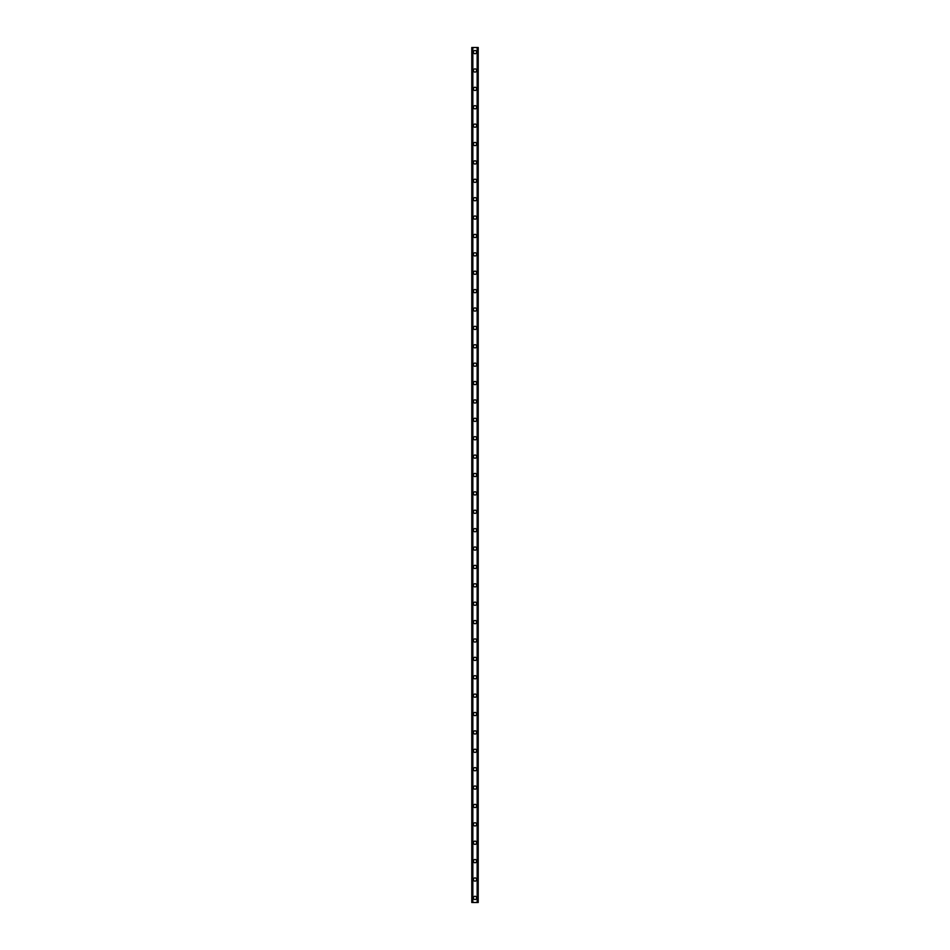 <?xml version="1.0" encoding="UTF-8"?>
<svg xmlns="http://www.w3.org/2000/svg" width="950" height="950" viewBox="0 0 950 950"><rect width="100%" height="100%" fill="white"/><g stroke="black" fill="none" stroke-linecap="round" stroke-linejoin="round"><path stroke-width="1.43" d="M473.397 897.904A1.603 1.603 0 0 1 475 896.289A1.603 1.603 0 0 1 476.603 897.904A1.603 1.603 0 0 1 475 899.508A1.603 1.603 0 0 1 473.397 897.904M473.397 879.522A1.603 1.603 0 0 1 475 877.907A1.603 1.603 0 0 1 476.603 879.522A1.603 1.603 0 0 1 475 881.125A1.603 1.603 0 0 1 473.397 879.522M473.397 861.127A1.603 1.603 0 0 1 475 859.524A1.603 1.603 0 0 1 476.603 861.127A1.603 1.603 0 0 1 475 862.742A1.603 1.603 0 0 1 473.397 861.127M473.397 842.745A1.603 1.603 0 0 1 475 841.13A1.603 1.603 0 0 1 476.603 842.745A1.603 1.603 0 0 1 475 844.348A1.603 1.603 0 0 1 473.397 842.745M473.397 824.351A1.603 1.603 0 0 1 475 822.748A1.603 1.603 0 0 1 476.603 824.351A1.603 1.603 0 0 1 475 825.966A1.603 1.603 0 0 1 473.397 824.351M473.397 805.968A1.603 1.603 0 0 1 475 804.353A1.603 1.603 0 0 1 476.603 805.968A1.603 1.603 0 0 1 475 807.571A1.603 1.603 0 0 1 473.397 805.968M473.397 787.586A1.603 1.603 0 0 1 475 785.971A1.603 1.603 0 0 1 476.603 787.586A1.603 1.603 0 0 1 475 789.189A1.603 1.603 0 0 1 473.397 787.586M473.397 769.191A1.603 1.603 0 0 1 475 767.588A1.603 1.603 0 0 1 476.603 769.191A1.603 1.603 0 0 1 475 770.806A1.603 1.603 0 0 1 473.397 769.191M473.397 750.809A1.603 1.603 0 0 1 475 749.194A1.603 1.603 0 0 1 476.603 750.809A1.603 1.603 0 0 1 475 752.412A1.603 1.603 0 0 1 473.397 750.809M473.397 732.414A1.603 1.603 0 0 1 475 730.811A1.603 1.603 0 0 1 476.603 732.414A1.603 1.603 0 0 1 475 734.029A1.603 1.603 0 0 1 473.397 732.414M473.397 714.032A1.603 1.603 0 0 1 475 712.429A1.603 1.603 0 0 1 476.603 714.032A1.603 1.603 0 0 1 475 715.647A1.603 1.603 0 0 1 473.397 714.032M473.397 695.649A1.603 1.603 0 0 1 475 694.034A1.603 1.603 0 0 1 476.603 695.649A1.603 1.603 0 0 1 475 697.252A1.603 1.603 0 0 1 473.397 695.649M473.397 677.255A1.603 1.603 0 0 1 475 675.652A1.603 1.603 0 0 1 476.603 677.255A1.603 1.603 0 0 1 475 678.87A1.603 1.603 0 0 1 473.397 677.255M473.397 658.873A1.603 1.603 0 0 1 475 657.258A1.603 1.603 0 0 1 476.603 658.873A1.603 1.603 0 0 1 475 660.476A1.603 1.603 0 0 1 473.397 658.873M473.397 640.478A1.603 1.603 0 0 1 475 638.875A1.603 1.603 0 0 1 476.603 640.478A1.603 1.603 0 0 1 475 642.093A1.603 1.603 0 0 1 473.397 640.478M473.397 622.096A1.603 1.603 0 0 1 475 620.492A1.603 1.603 0 0 1 476.603 622.096A1.603 1.603 0 0 1 475 623.711A1.603 1.603 0 0 1 473.397 622.096M473.397 603.713A1.603 1.603 0 0 1 475 602.098A1.603 1.603 0 0 1 476.603 603.713A1.603 1.603 0 0 1 475 605.316A1.603 1.603 0 0 1 473.397 603.713M473.397 585.319A1.603 1.603 0 0 1 475 583.716A1.603 1.603 0 0 1 476.603 585.319A1.603 1.603 0 0 1 475 586.934A1.603 1.603 0 0 1 473.397 585.319M473.397 566.936A1.603 1.603 0 0 1 475 565.321A1.603 1.603 0 0 1 476.603 566.936A1.603 1.603 0 0 1 475 568.539A1.603 1.603 0 0 1 473.397 566.936M473.397 548.554A1.603 1.603 0 0 1 475 546.939A1.603 1.603 0 0 1 476.603 548.554A1.603 1.603 0 0 1 475 550.157A1.603 1.603 0 0 1 473.397 548.554M473.397 530.159A1.603 1.603 0 0 1 475 528.556A1.603 1.603 0 0 1 476.603 530.159A1.603 1.603 0 0 1 475 531.774A1.603 1.603 0 0 1 473.397 530.159M473.397 511.777A1.603 1.603 0 0 1 475 510.162A1.603 1.603 0 0 1 476.603 511.777A1.603 1.603 0 0 1 475 513.38A1.603 1.603 0 0 1 473.397 511.777M473.397 493.383A1.603 1.603 0 0 1 475 491.779A1.603 1.603 0 0 1 476.603 493.383A1.603 1.603 0 0 1 475 494.997A1.603 1.603 0 0 1 473.397 493.383M473.397 475A1.603 1.603 0 0 1 475 473.397A1.603 1.603 0 0 1 476.603 475A1.603 1.603 0 0 1 475 476.603A1.603 1.603 0 0 1 473.397 475M473.397 456.617A1.603 1.603 0 0 1 475 455.003A1.603 1.603 0 0 1 476.603 456.617A1.603 1.603 0 0 1 475 458.221A1.603 1.603 0 0 1 473.397 456.617M473.397 438.223A1.603 1.603 0 0 1 475 436.62A1.603 1.603 0 0 1 476.603 438.223A1.603 1.603 0 0 1 475 439.838A1.603 1.603 0 0 1 473.397 438.223M473.397 419.841A1.603 1.603 0 0 1 475 418.226A1.603 1.603 0 0 1 476.603 419.841A1.603 1.603 0 0 1 475 421.444A1.603 1.603 0 0 1 473.397 419.841M473.397 401.446A1.603 1.603 0 0 1 475 399.843A1.603 1.603 0 0 1 476.603 401.446A1.603 1.603 0 0 1 475 403.061A1.603 1.603 0 0 1 473.397 401.446M473.397 383.064A1.603 1.603 0 0 1 475 381.461A1.603 1.603 0 0 1 476.603 383.064A1.603 1.603 0 0 1 475 384.679A1.603 1.603 0 0 1 473.397 383.064M473.397 364.681A1.603 1.603 0 0 1 475 363.066A1.603 1.603 0 0 1 476.603 364.681A1.603 1.603 0 0 1 475 366.284A1.603 1.603 0 0 1 473.397 364.681M473.397 346.287A1.603 1.603 0 0 1 475 344.684A1.603 1.603 0 0 1 476.603 346.287A1.603 1.603 0 0 1 475 347.902A1.603 1.603 0 0 1 473.397 346.287M473.397 327.904A1.603 1.603 0 0 1 475 326.289A1.603 1.603 0 0 1 476.603 327.904A1.603 1.603 0 0 1 475 329.508A1.603 1.603 0 0 1 473.397 327.904M473.397 309.522A1.603 1.603 0 0 1 475 307.907A1.603 1.603 0 0 1 476.603 309.522A1.603 1.603 0 0 1 475 311.125A1.603 1.603 0 0 1 473.397 309.522M473.397 291.127A1.603 1.603 0 0 1 475 289.524A1.603 1.603 0 0 1 476.603 291.127A1.603 1.603 0 0 1 475 292.743A1.603 1.603 0 0 1 473.397 291.127M473.397 272.745A1.603 1.603 0 0 1 475 271.13A1.603 1.603 0 0 1 476.603 272.745A1.603 1.603 0 0 1 475 274.348A1.603 1.603 0 0 1 473.397 272.745M473.397 254.351A1.603 1.603 0 0 1 475 252.748A1.603 1.603 0 0 1 476.603 254.351A1.603 1.603 0 0 1 475 255.966A1.603 1.603 0 0 1 473.397 254.351M473.397 235.968A1.603 1.603 0 0 1 475 234.353A1.603 1.603 0 0 1 476.603 235.968A1.603 1.603 0 0 1 475 237.571A1.603 1.603 0 0 1 473.397 235.968M473.397 217.586A1.603 1.603 0 0 1 475 215.971A1.603 1.603 0 0 1 476.603 217.586A1.603 1.603 0 0 1 475 219.189A1.603 1.603 0 0 1 473.397 217.586M473.397 199.191A1.603 1.603 0 0 1 475 197.588A1.603 1.603 0 0 1 476.603 199.191A1.603 1.603 0 0 1 475 200.806A1.603 1.603 0 0 1 473.397 199.191M473.397 180.809A1.603 1.603 0 0 1 475 179.194A1.603 1.603 0 0 1 476.603 180.809A1.603 1.603 0 0 1 475 182.412A1.603 1.603 0 0 1 473.397 180.809M473.397 162.414A1.603 1.603 0 0 1 475 160.811A1.603 1.603 0 0 1 476.603 162.414A1.603 1.603 0 0 1 475 164.029A1.603 1.603 0 0 1 473.397 162.414M473.397 144.032A1.603 1.603 0 0 1 475 142.429A1.603 1.603 0 0 1 476.603 144.032A1.603 1.603 0 0 1 475 145.647A1.603 1.603 0 0 1 473.397 144.032M473.397 125.649A1.603 1.603 0 0 1 475 124.034A1.603 1.603 0 0 1 476.603 125.649A1.603 1.603 0 0 1 475 127.252A1.603 1.603 0 0 1 473.397 125.649M473.397 107.255A1.603 1.603 0 0 1 475 105.652A1.603 1.603 0 0 1 476.603 107.255A1.603 1.603 0 0 1 475 108.87A1.603 1.603 0 0 1 473.397 107.255M473.397 88.873A1.603 1.603 0 0 1 475 87.258A1.603 1.603 0 0 1 476.603 88.873A1.603 1.603 0 0 1 475 90.476A1.603 1.603 0 0 1 473.397 88.873M473.397 70.478A1.603 1.603 0 0 1 475 68.875A1.603 1.603 0 0 1 476.603 70.478A1.603 1.603 0 0 1 475 72.093A1.603 1.603 0 0 1 473.397 70.478M473.397 52.096A1.603 1.603 0 0 1 475 50.493A1.603 1.603 0 0 1 476.603 52.096A1.603 1.603 0 0 1 475 53.711A1.603 1.603 0 0 1 473.397 52.096M477.85 47.5L471.782 47.5L471.782 902.5L478.218 902.5L478.218 47.5L477.85 902.5M472.708 47.5L472.708 902.5L472.708 47.5M478.218 47.5L478.218 902.5L478.183 47.5M477.292 902.5L477.292 47.5L477.292 902.5M471.782 902.5L471.782 47.5L471.817 902.5M472.851 47.5L472.851 902.5M477.149 47.5L477.149 902.5M472.079 47.5L472.079 902.5M472.15 47.5L472.15 902.5M472.744 47.5L472.744 902.5M477.256 47.5L477.256 902.5M477.921 47.5L477.921 902.5"/></g></svg>
